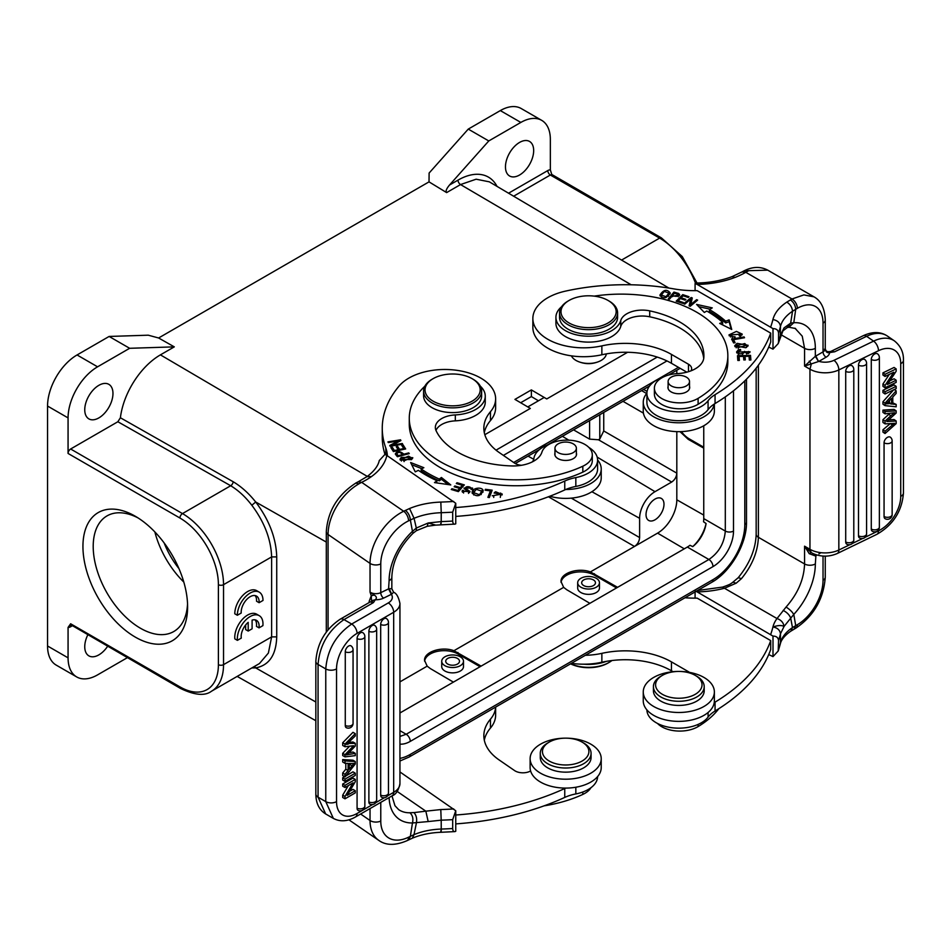 <?xml version="1.0" encoding="UTF-8"?>
<svg xmlns="http://www.w3.org/2000/svg" width="951" height="951" viewBox="0 0 951 951"><rect width="100%" height="100%" fill="white"/><g stroke="black" fill="none" stroke-linecap="round" stroke-linejoin="round"><path stroke-width="1.43" d="M589.596 420.604L589.596 439.124L573.572 429.864M591.902 491.726L639.619 518.319A21.766 12.565 120 0 1 655.013 491.667L671.691 482.038C674.794 479.886 676.506 476.926 676.815 473.158L676.815 499.81A27.21 15.703 120 0 1 657.581 533.131L684.28 548.822M589.596 439.124L598.464 439.766L599.772 439.017L599.772 414.731M655.013 499.073A12.696 7.335 -60 0 1 661.361 498.443A12.696 7.335 -60 0 1 661.361 513.1A12.696 7.335 -60 0 1 648.665 520.435A12.696 7.335 -60 0 1 646.716 510.259A12.696 7.335 -60 0 1 655.013 499.073M593.448 579.932A6.895 3.982 180 0 1 595.469 582.749A6.895 3.982 180 0 1 588.574 586.731A6.895 3.982 180 0 1 581.679 582.749A6.895 3.982 180 0 1 585.935 579.076A6.895 3.982 180 0 1 593.448 579.932M596.265 578.303A10.889 6.288 0 0 0 584.413 576.948A10.889 6.288 0 0 0 577.685 582.749A10.889 6.288 0 0 0 588.574 589.038A10.889 6.288 0 0 0 599.451 582.749A10.889 6.288 0 0 0 596.265 578.303M577.685 582.749L577.685 588.087A10.889 6.288 0 0 0 580.883 592.521A10.889 6.288 0 0 0 592.735 593.888A10.889 6.288 0 0 0 599.451 588.087L599.451 582.749M457.49 658.437A6.895 3.982 180 0 1 459.499 661.242A6.895 3.982 180 0 1 452.617 665.225A6.895 3.982 180 0 1 445.722 661.242A6.895 3.982 180 0 1 449.978 657.569A6.895 3.982 180 0 1 457.49 658.437M460.308 656.808A10.889 6.288 0 0 0 448.444 655.441A10.889 6.288 0 0 0 441.728 661.242A10.889 6.288 0 0 0 452.617 667.531A10.889 6.288 0 0 0 463.494 661.242A10.889 6.288 0 0 0 460.308 656.808M441.728 661.242L441.728 666.58A10.889 6.288 0 0 0 452.617 672.868A10.889 6.288 0 0 0 463.494 666.58L463.494 661.242M616.533 587.932L594.47 575.2A19.591 11.305 0 0 0 573.762 572.597A19.591 11.305 0 0 0 561.078 582.404M589.882 603.326L566.772 589.751L563.646 587.361L561.031 581.584C560.46 573.073 578.149 567.26 590.405 571.92L617.579 587.326M520.661 402.737L531.371 396.567L538.432 400.787M484.808 434.714L530.337 408.431L514.943 399.384L531.371 389.91L531.371 396.567M527.793 406.933L544.198 397.47L546.754 398.945L531.371 389.91M519.567 175.008A19.959 11.519 -60 0 1 509.593 175.994A19.959 11.519 -60 0 1 509.593 152.956A19.959 11.519 -60 0 1 529.541 141.437A19.959 11.519 -60 0 1 532.596 157.426A19.959 11.519 -60 0 1 519.567 175.008M513.635 196.215L550.344 175.008A3.626 2.092 -120 0 1 547.788 170.574A7.251 4.184 -60 0 1 550.344 169.884L550.344 139.464A41.725 24.084 120 0 0 541.713 120.361A41.725 24.084 120 0 0 520.851 122.429L488.778 140.95L449.514 185.029C446.399 188.785 445.437 191.306 446.625 192.601L460.546 184.565L476.13 179.204L489.325 181.831L668.886 288.07M550.344 169.884L551.723 174.342M446.625 192.601L429.02 181.867L429.115 173.046L468.261 129.098L500.321 110.589A41.725 24.084 -60 0 1 521.184 108.521L541.713 120.361M488.778 140.95L468.261 129.098M571.396 355.852A17.807 10.283 0 0 0 575.985 360.429L576.508 360.738C584.485 364.578 592.449 364.613 600.426 360.857M429.02 181.867L158.615 337.985L174.295 346.865L160.422 354.866A57.25 33.047 -60 0 0 120.397 417.762L117.853 421.745L70.636 449.003A3.626 2.092 -60 0 0 68.068 453.449L179.917 518.022A3.626 2.092 120 0 1 182.485 513.588L70.636 449.003M326.3 542.058L255.712 502.009C248.793 493.331 241.292 486.579 233.209 481.765A3.626 2.08 -60.4 0 1 230.689 485.747C238.285 490.3 245.334 496.802 251.825 505.254C264.39 522.028 270.987 539.253 271.629 556.906L271.629 636.885L223.533 664.654L223.533 584.675L271.629 556.906L276.729 556.894C276.147 538.123 269.133 519.828 255.712 502.009L251.825 505.254M276.729 556.894L276.729 636.873C276.147 654.977 269.145 665.32 255.712 667.899L254.583 666.354M98.856 417.905A19.959 11.519 -60 0 1 88.883 418.892A19.959 11.519 -60 0 1 88.883 395.854A19.959 11.519 -60 0 1 108.83 384.335A19.959 11.519 -60 0 1 111.897 400.323A19.959 11.519 -60 0 1 98.856 417.905M107.594 646.335A19.959 11.519 -60 0 1 98.856 654.882A19.959 11.519 -60 0 1 88.883 655.869A19.959 11.519 -60 0 1 87.777 634.899M72.145 625.865L70.636 626.733A7.251 4.184 -60 0 1 68.068 627.422L68.068 657.842A41.725 24.084 120 0 0 76.71 676.946L56.192 665.094A41.725 24.084 -60 0 1 47.55 645.991L47.55 406.053A41.725 24.084 -60 0 1 77.055 354.961L109.115 336.452L148.261 335.192L158.615 337.985M76.71 676.946A41.725 24.084 120 0 0 97.573 674.877L127.291 657.712M252.098 620.123L252.098 628.801L248.199 631.06L245.643 629.574L245.643 625.009M248.199 631.06L248.199 622.37A12.696 7.335 -60 0 0 241.281 638.109L237.405 640.356L234.838 638.87A18.14 10.473 -60 0 1 242.041 619.743A18.14 10.473 -60 0 1 256.663 614.18L259.219 615.654A18.14 10.473 120 0 0 244.609 621.217A18.14 10.473 120 0 0 237.405 640.356M255.094 619.862A12.696 7.335 120 0 1 256.461 626.388L259.017 627.874L262.904 625.627A18.14 10.473 120 0 0 259.219 615.654M252.11 620.123A12.696 7.335 -60 0 1 256.508 620.373A12.696 7.335 -60 0 1 259.017 627.874M259.112 602.696L262.999 600.45A18.14 10.473 120 0 0 259.243 592.14L256.687 590.666A18.14 10.473 -60 0 0 242.707 595.516A18.14 10.473 -60 0 0 234.79 613.775L237.346 615.261L241.197 613.038A12.696 7.335 -60 0 1 246.404 599.819A12.696 7.335 -60 0 1 256.508 596.087A12.696 7.335 -60 0 1 259.112 602.696L256.544 601.21A12.696 7.335 120 0 0 255.094 595.576M259.243 592.14A18.14 10.473 120 0 0 245.275 597.002A18.14 10.473 120 0 0 237.346 615.261M259.587 663.37L268.384 653.052L271.629 636.885L276.729 636.873M68.068 627.422L70.636 623.773L71.42 625.389M135.28 637.099A74.012 42.724 60 0 1 82.939 546.456A74.012 42.724 60 0 1 135.28 516.238A74.012 42.724 60 0 1 187.609 606.881A74.012 42.724 60 0 1 135.28 637.099M174.295 346.865L129.645 348.292L97.573 366.813A41.725 24.084 120 0 0 68.068 417.905L68.068 453.449M251.849 667.935L255.712 667.899L315.839 702.004M129.645 348.292L109.115 336.452M599.772 439.017L603.742 430.958L603.742 412.449M639.619 518.319L639.619 537.577C639.31 541.345 637.598 544.317 634.495 546.468L657.581 533.131M703.752 447.232L689.13 438.791A19.591 11.305 -120 0 1 681.403 431.611M680.024 431.659L688.203 439.326L703.752 448.147M647.072 391.396L643.577 389.446M453.401 682.117L430.292 668.541L427.177 666.152L424.55 660.386C423.991 651.875 441.668 646.05 453.936 650.71L481.111 666.116M480.065 666.722L458.002 653.991A19.591 11.305 0 0 0 437.294 651.387A19.591 11.305 0 0 0 424.61 661.195M706.07 523.514A23.216 13.409 -60 0 1 692.744 546.611A27.579 15.917 -60 0 0 706.07 523.514L703.538 521.778A23.216 13.409 120 0 0 703.752 518.616L703.752 425.763M692.744 546.611L689.962 545.292A23.216 13.409 120 0 1 687.335 547.063L399.943 712.977M740.758 335.988L740.77 334.122L739.105 335.644L740.021 336.333L742.255 334.134L736.431 331.412L728.965 334.907L735.123 337.581L734.992 336.713L734.992 337.593M734.992 336.713A4.565 2.639 180 0 1 732.27 336.595L730.487 334.99L730.511 337.011M729.239 335.846L730.499 334.788M740.746 333.944L741.97 335.002M732.27 336.595L732.27 338.378M730.487 334.99L740.77 334.122M749.126 357.196L750.529 357.16L750.529 355.377L737.477 355.698L737.833 360.465L739.379 360.429L739.082 356.506L739.236 360.429M739.082 356.506L743.527 356.399L743.789 359.93L745.311 359.894L745.061 356.363L745.18 359.894M750.529 357.16L750.743 360.001M737.607 357.481L739.082 357.445M743.599 357.326L745.061 357.291M745.061 356.363L749.055 356.268L749.329 360.037L750.874 359.989L750.529 355.377M748.52 353.558L748.52 351.763L746.333 353.178L746.642 353.974L750.042 351.727L742.386 352.904M736.787 352.904L738.131 351.811L738.178 350.016L736.573 352.001L748.52 351.763M742.541 354.295L744.609 351.371M748.485 351.478L749.804 352.583M738.665 354.961L738.665 353.19A3.293 1.902 180 0 1 738.095 352.12L738.095 353.891A3.293 1.902 0 0 0 738.119 354.129M742.434 354.687L742.434 352.916M742.434 352.904A2.092 1.201 180 0 1 740.698 353.772A2.092 1.201 180 0 1 738.63 353.201M738.095 352.12A3.293 1.902 180 0 1 740.734 350.253L740.437 349.493L740.437 350.289M740.437 349.493A5.076 2.936 0 0 0 738.178 350.016M744.098 337.807L744.098 336.927L731.616 339.138L733.649 342.954L735.123 342.693L733.518 339.685L734.255 342.847M732.484 340.767L733.518 340.577M733.518 339.685L744.526 337.724L744.098 336.927M746.606 347.353L746.642 345.308L738.19 347.555L736.193 345.807L744.764 343.549L746.642 345.308M736.193 345.807L736.217 347.816M734.957 346.675L736.229 345.522M746.618 345.047L747.89 346.2M737.073 343.347L734.707 345.784L745.822 347.733L748.128 345.308L737.073 343.347L737.073 344.464M682.64 303.321L683.412 302.549L678.111 300.766L680.345 298.555L685.124 300.147L685.885 299.387L681.106 297.782L683.127 295.785L688.227 297.497L689 296.724L682.759 294.632L676.197 301.158L682.64 303.321M678.111 301.8L678.111 300.766M681.106 298.804L681.106 297.782M682.759 296.153L682.759 294.632M729.108 321.664L729.108 319.881L725.672 321.176A125.889 72.68 0 0 0 709.387 309.562L709.387 311.334A125.889 72.68 180 0 1 725.672 322.948L729.108 321.664L731.164 329.177M698.771 306.674L710.052 309.17M721.726 324.434L722.629 324.101L722.629 322.318L719.693 323.423L731.735 329.462L729.108 319.881M725.672 321.176L725.672 322.948M722.629 322.318A122.263 70.588 180 0 0 706.807 311.036L704.334 312.463L696.596 304.415L712.275 307.886L709.387 309.562M689.475 306.008L690.616 299.256L689.106 305.853L690.212 306.305L697.642 300.1L696.596 299.684L690.771 304.558L692.28 297.96L691.163 297.52L683.745 303.714L684.779 304.13L690.616 299.256M690.616 299.743L691.912 299.589M696.596 300.968L696.596 299.684M690.771 305.842L690.771 304.558M691.163 299.292L691.163 297.52M668.446 296.32L668.91 293.11L665.985 296.7L661.278 295.036L664.321 291.422L668.91 293.11M661.278 295.036L661.325 297.223M660.113 295.951L661.765 293.621M668.862 292.706L670.11 293.978M659.946 295.179L659.946 295.048C663.18 299.22 666.627 298.555 670.277 293.086C667.008 288.878 663.56 289.532 659.946 295.048L659.946 295.119M677.813 294.251C678.598 296.403 676.803 296.878 672.44 295.666L674.473 293.241L676.91 293.93A5.706 3.293 180 0 1 677.813 294.251L678.241 296.783M672.44 296.664L672.44 295.666M673.962 293.847L673.962 292.1L668.256 298.899L669.445 299.232L671.763 296.474L679.692 294.762L678.645 293.502M678.693 295.25L678.693 293.467M678.645 295.274L679.359 295.737M671.786 296.474L672.44 295.69M696.239 283.053L695.086 283.481L695.086 290.673M890.279 423.599L882.944 429.769L882.944 432.099L885.036 433.537L896.163 423.611L896.163 420.984L894.059 419.546A1822.164 1139.726 -55.5 0 1 888.662 419.855M882.944 429.769L885.036 431.219L885.036 433.537M885.036 431.219L892.43 425.002A40.227 25.166 -55.5 0 1 894.606 423.266A125.687 78.612 -55.5 0 1 892.549 423.48L885.036 423.873L882.944 422.422L882.944 419.688L885.036 421.138L885.036 423.873M885.036 421.138L890.885 415.765A29.612 18.521 -55.5 0 1 894.606 412.722A53.387 33.392 -55.5 0 1 892.181 413.043A1292.837 808.635 124.5 0 0 885.036 413.828L882.944 412.377L882.944 410.107L894.059 409.405L896.163 410.856L885.036 411.545L885.036 413.828M889.958 413.281A29.612 18.521 124.5 0 0 888.781 414.315L882.944 419.688M885.036 411.545L882.944 410.107M887.283 421.103L887.794 421.459A23.145 14.479 -55.5 0 0 886.796 421.543L896.163 413.043L896.163 410.856M887.794 421.459A1822.164 1139.726 124.5 0 0 896.163 420.984M884.061 516.5A4.719 2.722 0 0 0 889.221 517.106A4.719 2.722 0 0 0 892.145 514.586A4.719 4.719 0 0 1 885.155 518.723A4.707 2.936 -55.5 0 1 884.061 516.5L884.061 442.809A4.707 2.936 -55.5 0 1 886.475 438.019A4.707 2.936 -55.5 0 1 890.481 437.294A4.719 4.719 0 0 1 892.145 440.907A4.719 2.722 180 0 1 889.221 443.428A4.719 2.722 180 0 1 884.061 442.809M858.491 535.77A4.719 2.722 0 0 0 863.651 536.376A4.719 2.722 0 0 0 866.587 533.856A4.719 4.719 0 0 1 859.585 537.993A4.707 2.936 -55.5 0 1 858.491 535.77L858.491 365.148A4.707 2.936 -55.5 0 1 860.905 360.358A4.707 2.936 -55.5 0 1 864.911 359.633A4.719 4.719 0 0 1 866.587 363.234A4.719 2.722 180 0 1 863.651 365.755A4.719 2.722 180 0 1 858.491 365.148M845.712 371.342A4.707 2.936 -55.5 0 1 848.126 366.551A4.707 2.936 -55.5 0 1 852.12 365.826A4.719 4.719 0 0 1 853.796 369.428A4.719 2.722 180 0 1 850.86 371.948A4.719 2.722 180 0 1 845.712 371.342L845.712 541.963A4.719 2.722 0 0 0 850.86 542.569A4.719 2.722 0 0 0 853.796 540.049L853.796 369.428M853.796 540.049A4.719 4.719 0 0 1 846.806 544.186A4.707 2.936 -55.5 0 1 845.712 541.963M871.282 529.053A4.719 2.722 0 0 0 876.43 529.671A4.719 2.722 0 0 0 879.366 527.151A4.719 4.719 0 0 1 872.376 531.276A4.707 2.936 -55.5 0 1 871.282 529.053L871.282 359.466A4.707 2.936 -55.5 0 1 873.684 354.675A4.707 2.936 -55.5 0 1 877.69 353.962A4.719 4.719 0 0 1 879.366 357.564A4.719 2.722 180 0 1 876.43 360.084A4.719 2.722 180 0 1 871.282 359.466M885.036 393.999L885.036 391.741L882.944 390.29L894.059 384.905L896.163 386.356L896.163 388.614L885.036 393.999L882.944 392.561L882.944 390.29M896.163 386.356L885.036 391.741M888.377 403.795A14.431 9.023 -55.5 0 0 886.201 403.902A31.026 19.4 -55.5 0 0 888.293 401.809L891.598 398.303L891.598 404.092L887.164 402.974M887.652 402.475L889.494 402.653L889.494 400.537M889.494 402.653L891.598 404.092M892.787 397.019L892.787 404.163L896.163 404.413L896.163 406.814L885.036 405.637L885.036 403.188L896.163 390.813L896.163 393.393L892.787 397.019M885.036 403.188L882.944 401.75L882.944 404.187L885.036 405.637M894.285 389.53L896.163 390.813M882.944 401.75L893.631 389.839M892.787 402.879L896.163 404.413M896.163 371.235L887.426 384.454L896.163 380.222L896.163 382.385L885.036 387.77L885.036 385.452L893.774 372.233L885.036 376.465L885.036 374.29L882.944 372.851L894.059 367.466L896.163 368.905L896.163 371.235M896.163 368.905L885.036 374.29M885.036 385.452L882.944 384.002L882.944 386.332L885.036 387.77M882.944 384.002L889.28 374.409M882.944 372.851L882.944 375.027L885.036 376.465M889.815 380.828L894.059 378.771L896.163 380.222M815.673 554.635L815.34 555.943L809.23 553.672L811.179 552.543L813.081 553.601M790.661 618.186L793.705 614.584C792.658 612.242 790.115 609.722 786.085 607.023C797.818 593.686 803.987 579.337 804.57 563.955L804.57 546.183L809.955 549.298L811.179 552.543L804.57 546.183L809.23 553.672M786.085 607.023L777.015 618.542C781.175 620.016 783.505 622.667 784.016 626.483L790.709 618.174L792.48 627.612L790.959 631.06L789.247 632.26C784.088 636.278 781.104 640.178 780.307 643.97L780.462 642.757C781.948 637.051 785.954 631.987 792.492 627.601L795.737 625.627L794.097 629.027M722.594 587.1C732.472 583.688 730.63 583.45 732.068 582.88L738.249 577.673L741.447 578.648L736.11 583.26M784.004 626.495C781.841 625.092 778.144 625.247 772.937 626.959A58.047 33.511 0 0 1 777.003 618.542L722.641 587.195M772.997 636.1C776.325 636.1 778.168 637.539 778.548 640.415L778.203 651.019L772.997 656.618L772.997 636.1L697.154 591.902A72.561 41.892 0 0 0 724.519 588.241L736.074 583.236L733.245 582.226M784.028 626.495L780.474 633.83A225.292 130.073 180 0 1 778.548 640.415M778.548 649.295A225.292 130.073 0 0 0 780.462 642.757L780.462 633.758C779.939 630.061 777.419 627.779 772.937 626.959A217.672 125.675 180 0 1 770.714 634.376M700.269 679.715A23.216 13.409 180 0 1 690.414 696.453A23.216 13.409 180 0 1 660.386 693.006A23.216 13.409 180 0 1 662.395 675.365A23.216 13.409 180 0 1 695.229 675.365L695.229 675.365A23.216 13.409 180 0 1 700.269 679.715M696.774 676.256L695.229 675.365L696.774 676.256A25.392 14.657 180 0 1 704.204 686.622A25.392 14.657 180 0 1 688.536 700.162A25.392 14.657 180 0 1 660.862 696.988A25.392 14.657 180 0 1 653.42 686.622A25.392 14.657 180 0 1 660.862 676.256L662.395 675.365M653.42 686.622L653.42 690.771A25.392 14.657 0 0 0 660.862 701.137A25.392 14.657 0 0 0 688.536 704.311A25.392 14.657 0 0 0 704.204 690.771L704.204 686.622M653.67 706.474A35.556 20.53 180 0 1 643.256 691.959A35.556 20.53 180 0 1 678.812 671.43A35.556 20.53 180 0 1 714.367 691.959A35.556 20.53 180 0 1 714.225 693.778A35.556 20.53 180 0 1 690.949 711.253A35.556 20.53 180 0 1 653.67 706.474M583.652 664.19A32.655 18.854 0 0 0 606.429 661.337M657.521 723.461A25.392 14.657 0 0 0 698.105 726.576A106.655 61.577 0 0 0 718.837 708.685M570.576 663.834A27.567 15.917 0 0 0 608.069 663.025L609.092 662.431A29.017 16.761 0 0 0 611.933 660.529M570.671 663.774A29.017 16.761 0 0 0 609.092 662.431M569.078 322.971A27.567 15.917 180 0 1 569.078 300.457A27.567 15.917 180 0 1 608.069 300.457L608.069 300.457A27.567 15.917 180 0 1 608.069 322.971A27.567 15.917 180 0 1 569.078 322.971M609.092 301.051L608.069 300.457L609.092 301.051A29.017 16.761 180 0 1 617.591 312.903A29.017 16.761 180 0 1 588.574 329.652A29.017 16.761 180 0 1 559.545 312.903A29.017 16.761 180 0 1 568.056 301.051L569.078 300.457M559.545 312.903L559.545 317.349A29.017 16.761 0 0 0 568.056 329.189A29.017 16.761 0 0 0 599.677 332.826A29.017 16.761 0 0 0 617.591 317.349L617.591 312.903M671.251 385.892A10.699 6.181 180 0 1 668.113 381.517A10.699 6.181 180 0 1 678.812 375.348A10.699 6.181 180 0 1 689.511 381.517A10.699 6.181 180 0 1 682.913 387.235A10.699 6.181 180 0 1 671.251 385.892M668.113 386.308A10.889 6.288 0 0 0 667.935 387.449A10.889 6.288 0 0 0 671.121 391.895A10.889 6.288 0 0 0 682.984 393.25A10.889 6.288 0 0 0 689.701 387.449A10.889 6.288 0 0 0 689.511 386.308M594.185 296.13A106.655 61.577 180 0 1 727.848 355.698A106.655 61.577 180 0 1 698.105 398.362A25.392 14.657 180 0 1 670.3 401.809A25.392 14.657 180 0 1 654.395 388.198A25.392 14.657 180 0 1 677.481 373.6A29.017 16.761 0 0 0 703.835 357.576A82.713 47.752 0 0 0 703.906 355.698A82.713 47.752 0 0 0 649.711 310.87A21.766 12.565 0 0 0 620.753 320.546A32.655 18.854 180 0 1 585.792 336.131A32.655 18.854 180 0 1 555.919 317.349A32.655 18.854 180 0 1 561.577 306.733M555.919 317.349L555.919 323.269A32.655 18.854 0 0 0 585.792 342.051A32.655 18.854 0 0 0 620.753 326.466A21.766 12.565 180 0 1 649.711 316.79A82.713 47.752 180 0 1 703.728 358.515M654.395 388.198L654.395 394.118A25.392 14.657 0 0 0 670.3 407.729A25.392 14.657 0 0 0 698.105 404.282A106.655 61.577 0 0 0 727.848 361.618L727.848 355.698M714.225 404.08A36.281 20.946 180 0 1 715.057 403.557A217.672 125.675 0 0 0 770.714 342.003L770.714 333.123A217.672 125.675 180 0 1 715.057 394.665A36.281 20.946 0 0 0 708.079 400.74A31.93 18.438 180 0 1 672.298 411.414A31.93 18.438 180 0 1 646.894 393.369L646.894 402.249A31.93 18.438 0 0 0 672.298 420.294A31.93 18.438 0 0 0 708.079 409.619A36.281 20.946 180 0 1 714.225 404.08A35.556 20.53 180 0 1 703.966 416.764A35.556 20.53 180 0 1 665.213 421.222A35.556 20.53 180 0 1 643.256 402.249L643.256 411.141A35.556 20.53 0 0 0 665.213 430.102A35.556 20.53 0 0 0 703.966 425.656A35.556 20.53 0 0 0 714.367 411.141L714.367 403.985M646.894 393.369A31.93 18.438 180 0 1 662.205 377.63M690.997 370.831A10.889 6.288 0 0 0 691.65 368.679A10.889 6.288 0 0 0 688.465 364.233L671.454 354.414A65.298 37.707 0 0 0 601.864 345.879A50.795 29.326 180 0 1 532.857 318.502A50.795 29.326 180 0 1 565.429 291.137A166.889 96.348 180 0 1 673.712 288.866A72.561 41.892 0 0 0 697.154 290.649L770.714 333.123M532.857 318.502L532.857 327.394A50.795 29.326 0 0 0 601.864 354.771A65.298 37.707 180 0 1 671.454 363.294L686.824 372.174M643.256 402.249A35.556 20.53 180 0 1 646.894 393.215M575.985 360.429L575.985 360.429A17.807 10.283 0 0 0 601.163 360.429A17.807 10.283 0 0 0 606.334 353.879M673.058 671.703L671.454 670.776A65.298 37.707 180 0 0 601.864 662.241L601.864 653.349A50.795 29.326 180 0 1 585.364 655.287M601.864 653.349A65.298 37.707 0 0 1 671.454 661.884L688.465 671.703A10.889 6.288 0 0 1 689.463 672.369M571.432 663.334A50.795 29.326 0 0 0 601.864 662.241M646.894 709.874A31.93 18.438 0 0 0 672.416 727.788A31.93 18.438 0 0 0 708.079 717.102A36.281 20.946 180 0 1 715.057 711.027A217.672 125.675 0 0 0 770.714 649.474L770.714 640.594A217.672 125.675 180 0 1 715.057 702.147A36.281 20.946 0 0 0 714.225 702.658A35.556 20.53 0 0 0 714.367 700.839L714.367 691.959M643.256 691.959L643.256 700.839A35.556 20.53 0 0 0 677.231 721.345A35.556 20.53 0 0 0 714.225 702.658M770.714 640.594L697.154 598.12A72.561 41.892 0 0 1 684.993 597.763M695.086 591.938L695.086 598.143M697.154 591.902L695.086 590.951M768.729 654.55L772.997 656.618M797.378 624.688A36.281 20.946 -60 0 0 823.031 580.253A7.62 4.398 -0 0 0 825.266 577.138C823.673 598.904 813.854 615.915 795.809 628.171A7.62 4.398 -120 0 0 797.378 624.688L795.725 625.639L793.788 614.37M790.709 618.162C789.473 614.893 786.941 612.313 783.137 610.423M744.467 270.785L767.766 270.155L813.949 296.819L803.868 294.905L791.993 298.994L745.798 272.319A80.336 46.385 0 0 1 734.98 277.454M742.184 271.962L745.798 272.307M745.786 272.295L748.128 271.047M795.725 309.277L797.378 308.326A7.62 4.398 -120 0 0 791.993 298.994L790.436 299.898C793.621 302.228 795.381 305.354 795.725 309.289L793.788 322.746L788.938 327.156M756.164 368.168L756.164 534.189A7.62 4.398 -0 0 0 758.387 537.303L804.57 563.955A7.62 4.398 -0 0 0 815.34 563.955L815.97 554.742M834.657 351.787L830.912 351.383M809.955 369.202L804.57 366.087L818.526 361.523L815.34 356.328L804.57 366.087L804.57 348.316A7.62 4.398 180 0 0 815.34 348.316L815.34 356.328L823.031 351.87A4.351 2.508 60 0 0 826.11 357.196A11.971 6.907 0 0 0 829.617 352.583L834.681 351.775L866.599 336.309A7.62 3.994 -115.8 0 0 863.282 335.679L830.805 351.442M818.526 361.523L815.839 356.019M790.697 323.138L787.226 327.489M790.447 299.91L786.81 302.109C790.222 304.284 792.124 307.328 792.54 311.239L790.661 323.126L793.788 322.746A50.795 29.326 120 0 1 815.34 348.316M809.23 361.13A4.351 1.807 -120 0 1 811.179 364.53L809.955 369.19A21.409 12.363 180 0 0 838.841 369.927L838.841 550.023L849.814 544.709M830.508 351.466L834.609 351.775M825.492 349.433C825.848 352.048 827.227 353.094 829.641 352.583L829.058 351.822M825.504 349.445L824.398 349.255L825.492 349.35C825.848 351.05 827.085 351.822 829.189 351.656L830.485 351.49M786.81 302.109C779.273 307.149 774.637 312.974 772.913 319.56C777.407 320.38 779.915 322.651 780.462 326.407C781.96 320.677 785.978 315.625 792.54 311.239L795.737 309.313M790.661 323.15L784.028 327.917L778.239 343.561L772.997 349.136L768.729 347.079M778.203 343.549L778.548 341.825A225.292 130.073 0 0 0 780.462 335.263L784.028 327.917M695.086 283.481L697.154 284.432A72.561 41.892 0 0 0 734.957 277.442L732.258 276.658M697.154 284.432L772.997 328.618C776.325 328.63 778.168 330.068 778.548 332.945L778.548 341.825M772.997 349.136L772.997 328.618M678.681 293.467L673.962 292.1M587.825 747.545A23.216 13.409 180 0 1 576.08 763.558A23.216 13.409 180 0 1 546.849 759.421A23.216 13.409 180 0 1 549.25 742.089A23.216 13.409 180 0 1 582.095 742.089A23.216 13.409 180 0 1 587.825 747.545M582.095 742.089L583.629 742.981A25.392 14.657 180 0 1 589.893 748.948A25.392 14.657 180 0 1 591.07 753.347A25.392 14.657 180 0 1 565.679 768.016A25.392 14.657 180 0 1 540.275 753.347A25.392 14.657 180 0 1 547.717 742.981L549.25 742.089M540.275 753.347L540.275 757.495A25.392 14.657 0 0 0 565.679 772.153A25.392 14.657 0 0 0 591.07 757.495L591.07 753.347M350.562 763.475A31.026 17.914 120 0 0 349.754 764.449L349.219 765.091M544.067 805.854A106.655 61.577 0 0 0 582.82 794.418A25.392 14.657 0 0 0 590.94 787.725M540.537 744.169A35.556 20.53 180 0 1 579.278 739.712A35.556 20.53 180 0 1 601.222 758.684A35.556 20.53 180 0 1 565.679 779.202A35.556 20.53 180 0 1 530.123 758.684A35.556 20.53 180 0 1 540.537 744.169M530.123 758.684L530.123 767.564A35.556 20.53 0 0 0 530.61 770.964A35.556 20.53 0 0 0 565.726 788.094A35.556 20.53 0 0 0 601.222 767.564L601.222 758.684M352.06 765.781A31.026 17.914 -60 0 1 354.2 763.344A14.431 8.333 -60 0 1 352.191 763.546L349.219 763.415L349.219 769.204L352.06 765.781L349.754 764.449M455.755 823.899A217.672 125.675 0 0 0 564.751 797.413A36.281 20.946 180 0 1 575.83 793.93A31.93 18.438 0 0 0 597.597 776.598M495.602 707.116A50.795 29.326 180 0 1 490.466 719.158A65.298 37.707 0 0 0 483.845 735.705A65.298 37.707 0 0 0 499.109 759.932L514.562 770.572A10.889 6.288 0 0 0 530.61 770.964M484.297 740.151A65.298 37.707 180 0 1 490.466 728.038A50.795 29.326 0 0 0 495.626 715.176L495.626 707.104M565.726 788.094A36.281 20.946 0 0 0 564.751 788.522A217.672 125.675 180 0 1 455.755 815.007M344.999 796.486L353.071 782.851L344.999 787.511L344.999 785.336L342.693 784.004L352.964 778.084L355.27 779.416L355.27 781.734L347.21 795.369L355.27 790.721L355.27 792.884L344.999 798.816L344.999 796.486L342.693 795.155L348.363 785.562M355.27 779.416L344.999 785.336M348.114 770.548L348.114 763.391L344.999 763.308L344.999 760.907L355.27 761.549L355.27 763.998L344.999 776.908L344.999 774.34L348.114 770.548L345.807 769.216L345.807 763.332M345.7 776.04L352.964 771.843L355.27 773.187L355.27 775.445L344.999 781.365L344.999 779.107L342.693 777.775L344.595 776.67M355.27 773.187L344.999 779.107M349.588 746.214L342.693 753.347L342.693 755.534L344.999 756.865L344.999 754.69L353.641 745.727A23.145 13.362 -60 0 1 352.726 745.857A1822.164 1052.365 120 0 0 344.999 746.737L344.999 744.11L342.693 742.779L352.964 732.318L355.27 733.649L344.999 744.11M344.999 756.865L355.27 755.641L355.27 753.358A1292.837 746.654 120 0 1 348.672 754.488A53.387 30.836 -60 0 0 346.437 754.928A29.612 17.106 -60 0 0 349.873 751.706L355.27 746.048L355.27 743.313L347.4 743.527M355.27 733.649L355.27 735.967L348.446 742.541A40.227 23.228 -60 0 1 346.437 744.383A125.687 72.585 -60 0 1 348.328 744.062M455.755 831.281C453.924 832.22 452.89 831.293 452.688 828.523L452.688 819.643L455.755 810.763L455.755 831.281L454.673 831.649M408.716 839.733L410.356 836.333L413.994 834.657C422.137 831.281 431.219 829.415 441.24 829.058A225.292 130.073 0 0 0 452.688 828.523M344.999 787.511L342.693 786.168L342.693 784.004M344.999 798.816L342.693 797.485L342.693 795.155M349.599 791.327L352.964 789.389L355.27 790.721M344.999 760.907L342.693 759.576L352.964 760.218L355.27 761.549M344.999 763.308L342.693 761.977L342.693 759.576M344.999 774.34L342.693 772.997L345.807 769.216M344.999 776.908L342.693 775.576L342.693 772.997M344.999 781.365L342.693 780.034L342.693 777.775M357.077 638.62A4.707 2.71 -60 0 1 359.216 633.806A4.707 2.71 -60 0 1 362.878 632.712A4.719 4.719 0 0 1 364.863 636.564A4.719 2.722 180 0 1 362.117 639.036A4.719 2.722 180 0 1 357.077 638.62L357.077 808.219A4.719 2.722 0 0 0 362.117 808.623A4.719 2.722 0 0 0 364.863 806.151L364.863 636.564M364.863 806.151A4.719 4.719 0 0 1 358.182 810.442A4.707 2.71 -60 0 1 357.077 808.219M380.685 795.107A4.719 2.722 0 0 0 385.726 795.512A4.719 2.722 0 0 0 388.472 793.039A4.719 4.719 0 0 1 381.791 797.33A4.707 2.71 -60 0 1 380.685 795.107L380.685 624.486A4.707 2.71 -60 0 1 382.825 619.672A4.707 2.71 -60 0 1 386.486 618.578A4.719 4.719 0 0 1 388.472 622.418A4.719 2.722 180 0 1 385.726 624.902A4.719 2.722 180 0 1 380.685 624.486M368.881 631.298A4.707 2.71 -60 0 1 371.021 626.483A4.707 2.71 -60 0 1 374.682 625.389A4.719 4.719 0 0 1 376.667 629.229A4.719 2.722 180 0 1 373.921 631.702A4.719 2.722 180 0 1 368.881 631.298L368.881 801.919A4.719 2.722 0 0 0 373.921 802.323A4.719 2.722 0 0 0 376.667 799.85L376.667 629.229M376.667 799.85A4.719 4.719 0 0 1 369.987 804.142A4.707 2.71 -60 0 1 368.881 801.919M345.272 651.804A4.707 2.71 -60 0 1 347.412 646.989A4.707 2.71 -60 0 1 351.074 645.895A4.719 4.719 0 0 1 353.059 649.735A4.719 2.722 180 0 1 350.313 652.208A4.719 2.722 180 0 1 345.272 651.804L345.272 725.494A4.719 2.722 0 0 0 350.313 725.898A4.719 2.722 0 0 0 353.059 723.426L353.059 649.735M353.059 723.426A4.719 4.719 0 0 1 346.378 727.717A4.707 2.71 -60 0 1 345.272 725.494M342.693 742.779L342.693 745.406L344.999 746.737M344.999 754.69L342.693 753.347M348.851 752.74A1292.837 746.654 -60 0 0 352.964 752.027L355.27 753.358M348.53 742.458L352.964 741.982L355.27 743.313M389.125 797.556A50.795 31.775 124.5 0 0 412.461 822.972L428.188 821.569L425.834 811.167L413.958 812.606M452.688 819.643A225.292 130.073 180 0 1 441.193 820.166L428.2 821.569M412.413 838.033L413.994 834.657L416.372 823.09C417.156 818.811 416.348 815.292 413.97 812.582L409.905 812.748C412.639 815.269 413.495 818.668 412.461 822.972L410.368 836.333L408.561 837.213A7.62 3.994 64.2 0 1 406.992 840.696L412.461 838.14C420.877 834.633 430.411 832.684 441.074 832.28L454.673 831.614M455.755 810.763L399.943 771.939M373.458 602.589L375.276 599.748A11.971 6.907 0 0 0 383.562 598.143L391.681 594.161L389.114 588.645L391.836 588.776L393.631 592.271L391.836 588.752L391.836 577.257A7.62 4.398 180 0 1 389.114 580.621L388.567 588.883L391.36 594.363A13.789 7.965 180 0 1 388.293 602.922L351.68 624.046L343.989 619.6C328.261 630.465 319.619 645.42 318.062 664.476L318.062 797.176L325.765 801.622L325.765 668.922L318.062 664.476A7.62 4.398 180 0 1 315.839 661.361C317.123 643.375 325.242 629.336 340.173 619.22A7.62 4.398 60 0 1 343.989 619.6L373.458 602.589L371.472 600.687M374.135 595.017C376.644 596.515 377.024 598.096 375.3 599.76L371.496 600.735L371.27 595.801L374.135 595.053M371.282 595.79L370.034 592.116L374.123 595.041M370.153 601.959L373.363 602.53M393.607 592.259L391.681 594.173M404.056 460.819L401.429 459.167L408.597 456.135L411.331 457.764L404.056 460.819L404.056 461.604M396.793 455.517L396.793 453.746C398.41 451.725 400.312 451.987 402.487 454.554L398.255 455.672A28.233 16.298 180 0 1 396.793 453.734L396.793 455.517A28.233 16.298 0 0 0 397.613 456.682M479.019 494.591L473.669 492.654L476.261 489.301L481.729 491.156L479.019 495.542M558.106 452.605A10.699 6.181 180 0 1 554.968 448.242A10.699 6.181 180 0 1 565.679 442.06A10.699 6.181 180 0 1 576.377 448.242A10.699 6.181 180 0 1 569.768 453.948A10.699 6.181 180 0 1 558.106 452.605M369.939 602.054L369.166 601.294L371.27 595.801M411.319 459.702L411.331 457.764M401.429 459.167L401.441 461.033M398.255 455.672L398.255 456.516M402.487 455.398L402.487 454.554M481.147 494.591L481.729 491.156M473.669 492.654L473.753 494.984M410.368 520.007L414.054 518.307L409.548 508.523L405.483 510.402C408.383 512.851 410.012 516.048 410.356 519.995L412.461 531.347M435.427 525.142L427.237 526.283L416.383 530.682L416.312 528.043L412.568 531.3M358.979 483.786L355.876 483.179M358.361 481.848L361.689 482.347L403.676 511.258A7.62 3.994 64.2 0 1 408.561 520.851L410.356 519.983M358.955 483.75L361.677 482.335A80.3 46.361 0 0 0 371.484 476.57A72.561 41.892 0 0 0 386.843 455.434L455.755 503.293L455.755 523.811L454.673 524.167M413.019 533.238L412.556 531.145M453.686 501.462A217.672 125.675 180 0 1 440.824 502.08L441.24 512.696C431.255 513.053 422.196 514.931 414.065 518.307L416.312 528.031L428.2 522.991L427.225 526.176M454.673 524.132L435.76 525.118L428.2 522.991L441.157 521.588C441.086 524.976 440.955 525.582 440.705 523.419M500.309 497.421L500.618 494.853M500.606 493.034L502.128 494.936M400.264 460.106L401.441 459.024M411.319 457.681L412.496 458.608M395.675 454.53L396.769 453.9M401.904 453.793L403.295 455.184M421.174 468.998L423.849 467.69L410.642 462.543L415.266 471.862L418.392 470.341A125.889 72.68 0 0 0 437.008 480.73L434.488 482.585L450.786 484.939L441.419 477.485L439.255 479.078A122.263 70.588 180 0 1 421.174 468.998L421.174 470.769A122.263 70.588 0 0 0 439.255 480.861L441.419 479.268L448.052 484.546M411.735 464.742L421.828 468.677M436.509 482.882L437.008 480.73M459.606 489.159L462.352 487.09L462.352 485.307L460.308 487.59L454.875 485.973L454.174 486.757L459.606 488.374L457.776 490.431L451.963 488.707L451.261 489.492L458.37 491.608L464.35 484.903L457.015 482.728L457.015 483.726M458.323 491.596L459.606 490.157L459.606 488.374M462.352 486.092L463.101 486.318M402.63 446.78L404.662 449.157M397.233 448.301L399.04 450.358M391.907 449.205L393.845 451.463M472.326 493.498L474.216 491.025M481.646 490.645L483.025 492.131M488.552 497.432L490.407 490.859L487.899 497.349L489.325 497.539L492.178 490.181L485.426 489.301L485.426 490.217M490.407 491.726L491.524 491.869M464.338 488.957L465.503 488.089M471.066 488.327L472.338 489.301M466.097 490.55L466.097 488.778A2.092 1.201 180 0 1 465.503 487.934A2.092 1.201 180 0 1 467.559 486.722A3.293 1.902 180 0 1 471.114 488.648A3.293 1.902 180 0 1 470.947 489.242L472.231 489.468A5.076 2.936 0 0 0 472.588 488.386A5.076 2.936 0 0 0 472.564 488.077L463.969 488.089L468.534 491.619L463.577 491.239L463.755 490.597L462.412 490.359L462.412 492.131L463.577 492.345M468.534 491.703L469.628 492.44M465.503 487.934L465.503 489.706A2.092 1.201 0 0 0 465.503 489.765M440.824 502.08C429.329 502.497 418.904 504.648 409.548 508.523M367.134 476.665L371.484 476.57M455.755 503.293L452.688 512.161L452.688 521.053C452.89 523.823 453.924 524.738 455.755 523.811M493.712 497.444L493.712 495.661L492.238 495.78L502.235 494.033L494.163 493.07A4.565 2.639 180 0 1 495.685 491.762M495.673 491.75L500.761 493.902L493.712 495.661M401.298 457.336L399.979 459.214L411.438 459.63L412.793 457.704L401.298 457.336L401.298 459.119M395.271 453.936A55.8 32.215 0 0 0 397.411 456.73L409.275 453.603L408.728 452.914L408.728 453.758M408.728 452.914L403.89 454.186L403.89 455.03M403.89 454.186C399.884 450.845 397.031 450.786 395.331 453.996M441.419 477.485L441.419 479.268M439.255 479.078L439.255 480.861M457.015 482.728L456.314 483.512L462.352 485.307M460.308 489.373L460.308 487.59M454.875 486.971L454.875 485.973M457.776 491.429L457.776 490.431M451.963 489.706L451.963 488.707M392.347 449.11L392.347 447.339L390.909 447.636L393.405 451.559L405.661 448.943L403.081 444.902L403.081 446.685M403.081 444.902L401.631 445.211L403.759 448.539L399.586 449.431L397.673 446.435L396.234 446.732L398.148 449.728L394.392 450.524L392.347 447.339M403.759 449.347L403.759 448.539M399.586 450.239L399.586 449.431M397.673 448.206L397.673 446.435M398.148 450.548L398.148 449.728M394.392 451.345L394.392 450.524M398.184 442.025L398.184 440.967L389.732 445.484L390.1 446.245L402.677 444.188L402.332 443.487L402.332 444.248M392.454 445.853L392.454 445.092L400.906 440.575L400.537 439.814L387.96 441.87L388.305 442.572L398.184 440.967M402.332 443.487L392.454 445.092M400.537 440.765L400.537 439.814M472.207 493.034C476.546 497.218 480.196 496.481 483.144 490.823C482.918 486.425 471.161 487.708 472.207 493.034L472.183 492.642M485.426 489.301L485.093 490.169L490.407 490.859M462.412 490.359L462.103 491.298L470.02 491.524L466.145 488.755M435.962 430.411A21.766 12.565 180 0 1 455.315 420.853A32.655 18.854 0 0 0 485.26 402.059L485.26 396.127A32.655 18.854 180 0 1 455.315 414.921A21.766 12.565 0 0 0 435.344 427.439A21.766 12.565 0 0 0 436.105 430.732A82.713 47.752 0 0 0 511.935 465.942A29.017 16.761 0 0 0 541.904 452.189A25.392 14.657 180 0 1 569.162 440.182A25.392 14.657 180 0 1 592.295 454.792A25.392 14.657 180 0 1 582.82 466.216A106.655 61.577 180 0 1 469.877 473.788A106.655 61.577 180 0 1 409.275 418.25A106.655 61.577 180 0 1 424.669 386.379A32.655 18.854 180 0 1 424.859 386.201M409.275 418.25L409.275 424.17A106.655 61.577 0 0 0 469.877 479.72A106.655 61.577 0 0 0 582.82 472.136A25.392 14.657 0 0 0 592.295 460.724L592.295 454.792M554.968 453.021A10.889 6.288 0 0 0 554.79 454.162A10.889 6.288 0 0 0 557.975 458.608A10.889 6.288 0 0 0 569.839 459.975A10.889 6.288 0 0 0 576.556 454.162A10.889 6.288 0 0 0 576.377 453.021M431.481 400.145A27.567 15.917 180 0 1 433.109 378.664A27.567 15.917 180 0 1 472.112 378.664A27.567 15.917 180 0 1 471.232 401.655A27.567 15.917 180 0 1 431.481 400.145M549.821 496.244A35.556 20.53 0 0 0 601.222 477.866L601.222 468.986A35.556 20.53 180 0 1 565.726 489.503A36.281 20.946 180 0 1 575.83 486.448A31.93 18.438 0 0 0 597.597 468.986L597.597 460.094A31.93 18.438 180 0 1 575.83 477.568A36.281 20.946 0 0 0 564.751 481.051A217.672 125.675 180 0 1 455.755 507.537M387.354 455.791A72.561 41.892 0 0 0 385.821 448.016A166.889 96.348 180 0 1 382.254 428.235L382.254 437.115A166.889 96.348 0 0 0 384.965 454.388L386.843 455.434M384.953 454.388L379.271 460.581M532.31 461.889A35.556 20.53 180 0 1 533.642 460.07M597.597 459.951A35.556 20.53 180 0 1 601.222 468.986M532.845 461.615A10.889 6.288 0 0 0 533.773 459.321A31.93 18.438 180 0 1 549.06 444.355M588.835 447.41A31.93 18.438 180 0 1 597.597 460.094M382.254 428.235A166.889 96.348 180 0 1 399.194 385.94A50.795 29.326 180 0 1 456.266 370.236A50.795 29.326 180 0 1 495.626 398.814A50.795 29.326 180 0 1 490.466 411.688A65.298 37.707 0 0 0 483.845 428.235A65.298 37.707 0 0 0 499.109 452.45L514.562 463.101A10.889 6.288 0 0 0 521.481 465.289M480.362 386.201A32.655 18.854 180 0 1 485.26 396.127M472.112 378.664L473.134 379.259A29.017 16.761 180 0 1 481.634 391.099A29.017 16.761 180 0 1 462.531 406.85A29.017 16.761 180 0 1 430.375 401.869A29.017 16.761 180 0 1 423.587 391.099A29.017 16.761 180 0 1 432.087 379.259L433.109 378.664M484.297 432.669A65.298 37.707 180 0 1 490.466 420.568A50.795 29.326 0 0 0 495.626 407.694L495.626 398.814M455.755 516.417A217.672 125.675 0 0 0 564.751 489.943A36.281 20.946 180 0 1 565.726 489.503M423.587 391.099L423.587 395.842A29.017 16.761 0 0 0 430.375 406.612A29.017 16.761 0 0 0 432.087 407.694A29.017 16.761 0 0 0 463.719 411.319A29.017 16.761 0 0 0 481.634 395.842L481.634 391.099M137.907 517.843A66.748 38.539 -120 0 0 107.023 515.894A66.748 38.539 -120 0 0 96.8 569.387A66.748 38.539 -120 0 0 140.403 628.219A66.748 38.539 -120 0 0 173.783 631.523A66.748 38.539 -120 0 0 187.537 603.814M183.805 582.071A66.748 38.539 60 0 1 154.858 531.942M164.131 542.914A57.678 33.309 -120 0 0 178.931 568.555M441.121 521.588L441.157 521.588A225.292 130.073 0 0 0 452.688 521.053M655.013 491.667L597.18 457.11M568.829 440.17L562.386 436.319M671.691 482.038L598.464 439.766M594.47 575.2L594.47 573.75M552.139 174.877L550.344 175.008L659.625 238.107A58.047 33.511 60 0 1 695.526 283.232M551.782 174.461L661.444 237.928A3.626 2.092 120 0 0 659.625 238.107L621.574 260.075M631.155 284.789L460.546 184.565A3.626 2.092 -120 0 1 458.002 180.131L449.514 185.029M458.002 180.131A60.84 35.128 -60 0 1 497.04 186.396M547.788 170.574L508.559 193.208M500.321 110.589L520.851 122.429M546.754 398.945L627.589 352.286M367.312 476.403L160.422 354.866M68.068 657.842L47.55 645.991M117.853 421.745L230.689 485.747L182.485 513.588A58.047 33.511 -120 0 1 223.533 584.675A3.626 2.092 -0 0 1 218.397 584.675A54.421 31.419 -120 0 0 179.917 518.022M218.397 584.675L218.397 664.654A3.626 2.092 180 0 0 223.533 664.654A58.047 33.511 -120 0 1 211.502 691.222C205.036 696.144 194.753 695.252 180.666 688.536L71.384 625.08M180.666 688.536A3.626 2.092 120 0 1 179.917 686.872A54.421 31.419 -120 0 0 218.397 664.654M70.636 626.733A3.626 2.092 60 0 1 71.099 625.318M179.917 686.872L70.636 623.773M47.55 406.053L68.068 417.905M97.573 366.813L77.055 354.961M120.397 417.762L233.209 481.765M528.067 456.135L533.773 459.309M571.301 498.134L639.619 537.577M590.405 571.92L634.495 546.468L548.418 496.767M603.742 430.958L676.815 473.158L676.815 431.635M688.203 439.326L689.13 438.791M676.815 370.248L676.815 373.648M646.632 393.524L641.58 390.599M427.177 666.152L399.943 681.879M563.646 587.361L453.936 650.71M458.002 653.991L458.002 652.541M703.752 515.097L676.815 499.81M725.304 396.888L725.304 531.062L703.752 518.616M399.943 736.419L406.184 734.267A5.801 3.352 -120 0 1 410.285 741.376L712.988 566.606A29.017 16.761 -60 0 0 733.506 531.062A5.801 3.352 180 0 1 725.304 531.062C724.317 543.128 718.849 552.614 708.887 559.497L406.184 734.267L399.943 730.665M687.335 547.063L708.887 559.497A5.801 3.352 60 0 1 712.988 566.606M733.506 531.062L733.506 390.766M678.455 367.348L513.671 462.483M410.285 741.376A29.017 16.761 -60 0 1 399.943 744.11M503.376 455.398L666.972 360.94M399.943 758.375A44.982 25.974 120 0 0 410.285 754.405L712.988 579.646A44.982 25.974 120 0 0 744.799 524.548L744.799 380.852M712.988 579.646A5.801 3.352 60 0 1 711.788 582.297L409.085 757.067A5.801 3.352 -120 0 0 410.285 754.405M711.788 582.297C730.701 571.789 746.844 543.806 746.499 522.17A5.801 3.352 180 0 1 744.799 524.548M657.236 357.077L496.018 450.156M738.19 348.482L738.19 347.555M665.985 297.627L665.985 296.7M892.43 425.002L890.398 423.599M890.885 415.765L888.781 414.315M852.286 543.508L862.593 538.516M865.065 537.315L878.498 530.813A29.017 18.152 -55.5 0 0 900.728 496.351L900.728 363.639A29.017 18.152 -55.5 0 0 878.498 350.717L838.841 369.927A7.62 3.994 64.2 0 0 833.944 360.334A13.789 7.965 180 0 1 818.918 361.356L826.11 357.196M758.387 365.184L758.387 537.303C757.804 551.782 752.158 565.56 741.447 578.648M793.752 614.441A50.795 29.326 120 0 0 815.34 563.955M620.753 320.546L620.753 326.466M649.711 310.87L649.711 316.79M698.105 398.362L698.105 404.282M715.057 403.557L715.057 394.665M708.079 409.619L708.079 400.74M601.864 354.771L601.864 345.879M671.454 354.414L671.454 363.294M688.465 371.71L688.465 364.233M698.105 724.412L698.105 726.576M671.454 661.884L671.454 670.776M715.057 711.027L715.057 702.147M708.079 717.102L708.079 712.501M797.378 308.326A36.281 20.946 -60 0 1 823.031 323.138A7.62 4.398 180 0 0 825.266 320.023C824.79 308.457 821.01 300.718 813.949 296.819M823.031 580.253L823.031 556.073M821.01 552.686L818.918 553.898M816.945 555.039L815.839 555.669M809.955 369.19L809.955 549.298A21.409 12.363 0 0 0 838.841 550.023A7.62 3.994 64.2 0 1 837.272 553.506C828.856 557.108 820.523 557.001 812.285 553.197M900.728 496.351A7.62 4.398 0 0 0 903.45 492.975C902 511.174 893.155 524.952 876.917 534.307A7.62 3.994 -115.8 0 0 878.498 530.813M903.45 492.975L903.45 360.274A7.62 4.398 180 0 1 900.728 363.639M887.378 336.048A36.637 22.919 124.5 0 0 866.599 336.309L873.6 341.124A36.637 22.919 -55.5 0 1 894.368 340.862L887.378 336.048C880.638 331.566 872.602 331.447 863.282 335.679M878.498 350.717A7.62 3.994 -115.8 0 0 873.6 341.124L833.944 360.334M780.914 334.657L804.57 348.316L802.24 336.167L794.929 328.178M823.031 323.138L823.031 351.87A7.62 4.398 0 0 0 825.266 348.755L825.278 348.827M780.295 336.464L780.462 326.312M772.913 319.56A217.672 125.675 180 0 1 770.714 326.894M780.462 326.407A225.292 130.073 180 0 1 778.548 332.945M575.83 787.238L575.83 793.93M582.82 794.418L582.82 792.005M490.466 719.158L490.466 728.038M564.751 788.522L564.751 797.413M325.658 813.949C319.203 809.931 315.934 803.298 315.839 794.073A7.62 4.398 0 0 0 318.062 797.176L325.658 813.949L333.349 818.395L325.765 801.622A7.62 4.398 0 0 0 336.535 801.622A29.017 16.761 -60 0 0 357.065 813.474L372.578 804.534M441.193 820.083L441.24 829.141M336.535 668.922A7.62 4.398 180 0 1 325.765 668.922C327.31 649.866 335.953 634.911 351.68 624.046A7.62 4.398 60 0 1 357.065 633.378A29.017 16.761 -60 0 0 336.535 668.922L336.535 801.622M441.24 829.058C441.216 832.446 441.074 833.052 440.824 830.889M392.097 795.844A7.62 4.398 -120 0 0 393.678 792.349A21.409 12.363 0 0 0 399.943 783.612C398.612 790.388 395.985 794.465 392.097 795.844L355.484 816.968C347.507 821.498 340.125 821.973 333.349 818.395M375.681 802.739L384.382 797.723M387.485 795.928L393.678 792.349L393.678 612.254L357.065 633.378M357.065 813.474A7.62 4.398 60 0 1 355.484 816.968M347.626 753.893L348.672 754.488M393.655 592.283C396.508 593.329 398.6 597.073 399.943 603.516A21.409 12.363 180 0 1 393.678 612.254A7.62 4.398 -120 0 0 388.293 602.922M441.193 820.166L440.788 809.563L425.834 811.167L397.209 791.458M453.686 808.932A217.672 125.675 180 0 1 440.788 809.563M408.561 837.213A36.281 22.693 -55.5 0 1 380.769 821.046A7.62 4.398 0 0 1 370.034 820.499L370.034 808.576M406.992 840.696C395.319 845.665 385.916 845.558 378.783 840.375A43.901 27.46 -55.5 0 1 370.034 820.499L360.607 814.008M388.567 588.883L380.769 592.663L380.769 563.931A7.62 4.398 180 0 1 370.034 563.384L370.034 592.116A7.62 4.398 0 0 0 380.769 592.663A4.351 2.282 -115.8 0 0 383.562 598.143M380.769 802.382L380.769 821.046M391.967 795.916L394.962 805.711L398.647 809.622A43.175 27.008 124.5 0 0 409.893 812.772M369.166 602.494L369.166 601.294M405.471 510.39L403.676 511.258A43.901 27.46 -55.5 0 0 370.034 563.384L328.071 534.498A7.62 4.398 180 0 1 326.3 531.668L326.3 632.082M359.002 483.797A43.901 27.46 124.5 0 0 328.071 534.498L328.071 629.788M412.496 531.276A50.795 31.775 124.5 0 0 389.114 580.621M380.769 563.931A36.281 22.693 -55.5 0 1 408.561 520.851M452.688 512.161A225.292 130.073 180 0 1 441.24 512.696L441.193 521.588M472.564 488.077L472.564 489.86M455.315 420.853L455.315 414.921M582.82 472.136L582.82 466.216M575.83 477.568L575.83 486.448M490.466 411.688L490.466 420.568M385.821 448.016L385.821 454.804M564.751 481.051L564.751 489.943M661.444 237.928L682.271 256.568L697.024 283.029M259.468 663.536L211.502 691.222M623 401.322L643.423 413.126M515.252 463.529L539.526 449.514M547.348 444.997L649.557 385.999M668.446 375.086L680.155 368.322M746.499 522.17L746.499 379.164M399.943 761.002L409.085 757.067M315.839 720.727L237.168 676.411M892.145 440.907L892.145 514.586M866.587 363.234L866.587 533.856M879.366 357.564L879.366 527.151M795.809 628.171L790.959 631.072M668.113 381.517L668.113 388.59M689.511 381.517L689.511 388.59M780.307 643.97L778.239 651.031M722.605 587.088L697.594 590.5M756.164 534.189C755.688 549.096 749.709 563.61 738.19 577.732M744.229 270.726L742.125 271.855M744.407 270.678C752.776 266.553 760.562 266.387 767.766 270.155M825.266 577.138L825.266 556.133M876.917 534.307L837.272 553.506M903.45 360.274C903.676 352.369 900.656 345.902 894.368 340.862M787.262 327.596L788.902 327.239M788.961 327.239L795.63 328.547M825.266 320.023L825.266 348.755M787.155 327.631L783.125 330.722M742.065 271.891L732.199 276.575C721.298 280.7 709.184 282.863 695.882 283.053M315.839 794.073L315.839 661.361M388.472 793.039L388.472 622.418M340.173 619.22L370.45 601.805M378.783 840.375L348.922 819.821M399.943 603.516L399.943 783.612M554.968 448.242L554.968 455.303M576.377 448.242L576.377 455.303M355.781 483.108C337.605 494.912 327.774 511.103 326.3 531.668M358.242 481.765L355.84 483.013M391.836 577.257C392.43 561.649 399.468 547.015 412.936 533.345M412.9 533.38L416.395 530.658M358.301 481.741L367.074 476.57M500.761 495.685L500.761 493.902M463.577 493.022L463.577 491.239M468.534 493.403L468.534 491.619M471.114 489.278L471.114 488.648M367.038 476.594C374.04 471.351 378.129 465.954 379.318 460.415"/></g></svg>
